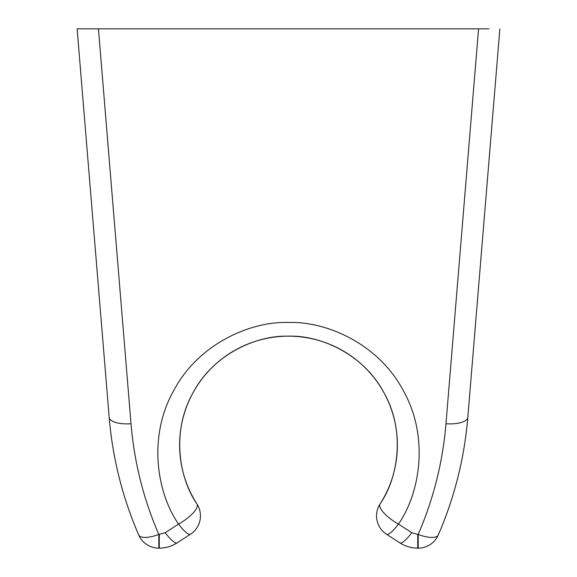 <?xml version="1.0" encoding="UTF-8"?>
<svg xmlns="http://www.w3.org/2000/svg" width="577" height="577" viewBox="0 0 577 577"><rect width="100%" height="100%" fill="white"/><g stroke="black" fill="none" stroke-linecap="round" stroke-linejoin="round"><path stroke-width="0.87" d="M131.022 423.749A21.904 8.193 175.3 0 1 109.183 417.337A372.244 372.244 0 0 0 138.718 534.966C122.447 497.367 112.602 458.16 109.183 417.337L77.13 28.85L98.436 28.85L131.022 423.749C134.239 462.17 143.5 499.069 158.812 534.453L165.21 532.701L178.545 524.075C157.081 493.285 147.51 437.164 173.684 390.643C198.625 343.452 250.988 321.115 288.5 322.493C326.012 321.115 378.375 343.452 403.316 390.643C429.49 437.164 419.919 493.285 398.455 524.075L411.79 532.701A21.904 4.703 122.9 0 1 399.89 542.885A32.86 32.86 0 0 0 417.741 548.15C411.286 548.107 405.335 546.354 399.89 542.885L386.561 534.259A21.904 21.904 0 0 1 380.034 504.002C397.906 478.369 405.876 431.654 384.08 392.923C363.315 353.629 319.73 335.035 288.5 336.182C257.27 335.035 213.685 353.629 192.92 392.923C171.124 431.654 179.094 478.369 196.966 504.002A108.873 108.873 0 0 1 359.824 362.796A108.873 108.873 0 0 1 380.034 504.002A21.904 7.054 -147.2 0 0 398.455 524.075A21.904 4.703 122.9 0 1 386.561 534.259M177.11 542.885L190.439 534.259L177.11 542.885C171.665 546.354 165.714 548.107 159.259 548.15A32.86 32.86 0 0 0 177.11 542.885A21.904 4.703 57.1 0 1 165.21 532.701M158.812 548.15L159.259 548.15L158.812 548.15A21.904 21.904 0 0 1 138.718 534.966A21.904 21.904 0 0 0 158.812 548.15L158.812 534.453A21.904 7.616 156.5 0 1 138.718 534.966M98.436 28.85L488.878 28.85M88.122 28.85L77.13 28.85M499.87 28.85L467.817 417.337C464.398 458.16 454.553 497.367 438.282 534.966A372.244 372.244 0 0 0 467.817 417.337A21.904 8.193 4.7 0 1 445.978 423.749L478.564 28.85M418.188 548.15L418.188 534.453A21.904 7.616 23.5 0 0 438.282 534.966A21.904 21.904 0 0 1 418.188 548.15L417.741 548.15L417.741 534.453L418.188 534.453C433.5 499.069 442.761 462.17 445.978 423.749M190.439 534.259A21.904 21.904 0 0 0 196.966 504.002A21.904 21.904 0 0 1 190.439 534.259A21.904 4.703 57.1 0 1 178.545 524.075A21.904 7.054 -32.8 0 0 196.966 504.002M411.79 532.701L417.741 534.453M159.259 534.453L159.259 548.15"/></g></svg>
